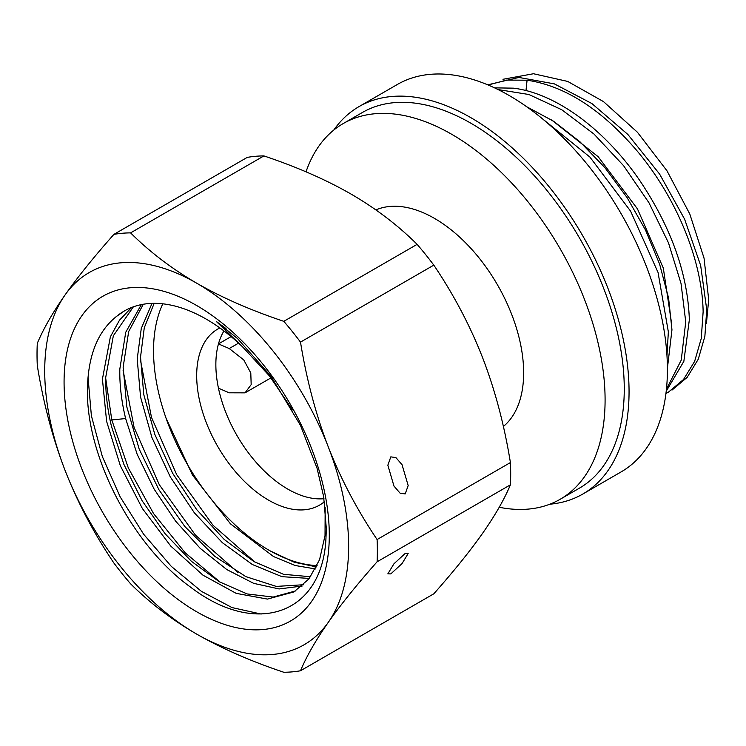 <?xml version="1.0" encoding="UTF-8"?>
<svg xmlns="http://www.w3.org/2000/svg" width="746" height="746" viewBox="0 0 746 746"><rect width="100%" height="100%" fill="white"/><g stroke="black" fill="none" stroke-linecap="round" stroke-linejoin="round"><path stroke-width="1.12" d="M218.457 388.19A101.689 58.71 -120 0 0 323.978 498.701A101.689 58.71 60 0 1 251.943 457.373A101.689 58.71 60 0 1 215.855 364.552A101.689 58.71 -120 0 1 223.959 330.935A101.689 58.71 -120 0 0 218.457 343.915L229.218 348.531L243.737 359.88L250.787 372.944L251.178 384.638L245.033 392.853L229.218 392.806L218.457 388.19A101.689 58.71 60 0 1 218.457 343.915L231.111 336.605M503.373 426.488A126.093 72.8 60 0 0 523.645 372.823A126.093 72.8 -120 0 0 471.407 248.95A126.093 72.8 -120 0 0 375.9 209.915M560.162 499.279L579.334 488.21A216.927 125.244 60 0 0 624.262 388.899A216.927 125.244 -120 0 0 529.576 170.592A216.927 125.244 -120 0 0 362.407 112.478L343.235 123.547A216.927 125.244 -120 0 1 510.404 181.66A216.927 125.244 -120 0 1 605.09 399.977A216.927 125.244 60 0 1 560.162 499.279A216.927 125.244 60 0 1 499.223 507.261M343.235 123.547A216.927 125.244 -120 0 0 306.019 171.832M488.164 85.007L506.655 80.092L527.077 80.204C565.104 85.893 601.929 109.634 637.541 151.438C677.275 198.93 702.359 261.473 703.133 311.819L701.259 338.507L694.629 361.362L683.523 379.49L668.388 392.182L665.936 393.515M671.997 390.093L687.169 377.355L698.265 359.218L704.867 336.399L706.742 309.73L700.671 265.52L684.595 219.147L659.613 174.079L627.862 134.457L591.858 103.526L554.343 83.869L518.908 77.444L487.735 84.83M666.215 391.249L683.858 361.316L689.351 319.773C687.812 274.136 671.372 227.838 640.021 180.886C604.437 128.816 555.145 93.045 513.295 88.159L494.551 87.86M498.076 89.567L528.914 94.509L561.775 109.755L593.9 133.982L623.563 165.659L648.927 202.707L668.481 242.842L681.033 283.508L685.742 321.862L681.238 360.141L666.439 389.16M541.717 118.194L589.918 157.089L630.594 211.155L658.056 272.514L668.351 331.895L666.961 355.534M667.4 368.282L671.96 329.816L668.584 298.055L659.595 264.075L645.542 230.104L627.172 197.718L604.978 167.766L580.052 141.88L553.635 121.281L526.629 106.706M502.972 79.29L533.502 73.742L567.706 81.426L603.477 101.596L637.42 132.247L666.952 170.759L689.798 214.018L704.038 258.116L708.7 299.622L706.415 323.484M671.792 324.79L663.315 268.103L637.476 208.917L598.208 156.744L551.564 119.938M397.366 84.466A223.707 129.161 60 0 1 569.758 144.398A223.707 129.161 60 0 1 667.409 369.531A223.707 129.161 -120 0 1 621.073 471.938L582.729 494.085A223.707 129.161 -120 0 0 629.055 391.669A223.707 129.161 60 0 0 531.404 166.535A223.707 129.161 60 0 0 359.022 106.603L397.366 84.466M333.798 130.037A223.707 129.161 60 0 1 359.022 106.603M549.821 504.203A223.707 129.161 -120 0 0 582.729 494.085M328.277 622.351C340.819 604.568 357.092 584.379 377.094 561.794A240.66 138.942 -120 0 0 377.094 539.535C357.092 509.872 340.819 478.997 328.277 446.891C315.875 414.701 306.615 379.77 300.498 342.106A240.66 138.942 60 0 0 283.797 321.33C250.731 310.261 221.693 297.542 196.683 283.182A214.895 124.069 60 0 1 328.277 446.891A214.895 124.069 -120 0 1 328.277 622.351A214.895 124.069 -120 0 1 196.683 634.109C221.702 648.47 250.74 661.189 283.797 672.258A240.66 138.942 -120 0 0 300.498 670.766C306.615 656.2 315.875 640.059 328.277 622.351M65.079 294.931A214.895 124.069 -120 0 0 65.079 470.4A214.895 124.069 -120 0 0 196.683 634.109C171.804 619.665 149.778 602.899 130.597 583.81A240.66 138.942 -120 0 1 113.905 563.043C93.903 533.39 77.631 502.506 65.079 470.4C52.677 438.219 43.417 403.288 37.3 365.615A240.66 138.942 -120 0 1 37.3 343.356C43.417 328.781 52.677 312.639 65.079 294.931A214.895 124.069 60 0 1 196.683 283.182C171.804 268.737 149.778 251.971 130.597 232.883A240.66 138.942 60 0 0 113.905 234.375C93.893 256.969 77.621 277.148 65.079 294.931M64.072 382.083A187.535 108.273 60 0 1 196.683 305.524A187.535 108.273 60 0 1 329.294 535.208A187.535 108.273 60 0 1 196.683 611.767A187.535 108.273 60 0 1 64.072 382.083M113.905 234.375L247.215 157.406A240.66 138.942 60 0 1 263.916 155.914L130.597 232.883M283.797 321.33L417.117 244.362A240.66 138.942 60 0 1 433.818 265.138L300.498 342.106M377.094 561.794L510.413 484.825C504.296 499.391 495.036 515.533 482.634 533.241C470.092 551.024 453.82 571.212 433.818 593.797L300.498 670.766M510.413 484.825A240.66 138.942 -120 0 0 510.413 462.557L377.094 539.535M417.117 244.362C397.935 225.273 375.909 208.507 351.03 194.063C326.021 179.702 296.973 166.983 263.916 155.914M510.413 462.557C504.296 424.884 495.036 389.962 482.634 357.772C470.092 325.666 453.82 294.782 433.818 265.138M405.199 553.439L393.972 563.762L387.845 573.842L390.82 573.898L402.047 563.575L408.174 553.504L405.199 553.439M405.199 493.927L400.089 493.171L393.972 486.075L387.845 465.224L390.82 456.86L395.93 457.615L402.047 464.711L408.174 485.562L405.199 493.927M131.594 307.492L119.491 320.174L110.389 336.791L102.426 379.108L106.613 421.35L120.348 465.765L142.393 508.558L170.778 546.1L202.987 575.185L236.174 593.359L267.413 599.085L293.943 591.923L309.021 578.812L319.558 559.714L325.032 535.535L325.163 507.429M295.575 590.935L273.157 597.061L247.206 593.956L219.361 581.796L191.405 561.3L165.09 533.707L142.085 500.687L123.845 464.273L111.555 426.684C107.387 409.34 105.447 392.844 105.746 377.196L113.336 335.784L133.375 306.82M303.594 584.733L276.29 586.412L245.854 576.639L214.55 556.162L184.821 526.499L158.954 489.777L139.176 449.083L126.811 406.878L123.137 367.153L128.676 331.541L143.307 304.256M141.339 304.62L125.738 332.259L119.817 369.074C119.519 384.722 121.458 401.217 125.626 418.553L137.161 454.295L154.161 489.171L175.655 521.184L200.226 548.366L226.849 569.59L253.705 583.363L279.107 588.948L302.139 586.048M310.578 576.761L283.499 574.299L253.864 561.552L224.248 539.479L196.618 509.546L172.662 473.29L154.748 434.237L143.791 394.653L140.528 357.11L144.267 327.792L154.18 303.352M152.025 303.389L141.283 328.426L137.208 359.031L140.565 397.068L151.942 437.557L170.274 476.88L194.37 512.828L222.401 542.715L252.316 564.498L281.979 576.677L309.329 578.42M124.405 310.942L116.693 316.276A164.055 94.714 60 0 1 124.237 311.035A164.055 94.714 60 0 1 242.506 346.778L269.446 375.928L292.469 409.89M242.506 346.778L216.265 321.414L237.489 338.553L270.947 376.282L300.461 425.36L317.106 468.404L323.643 496.659L326.347 528.867L325.899 539.582C321.75 614.527 255.85 637.457 190.174 586.85C131.156 544.403 84.522 453.036 87.524 385.71C88.755 353.818 98.472 330.674 116.693 316.276M316.49 566.904L294.222 562.223L270.518 551.07M166.022 418.096L192.468 475.034L230.439 523.832L273.502 556.535L295.146 565.496L315.446 568.937M220.527 582.467L185.213 552.833L153.545 513.546L128.321 467.947L111.788 419.933L110.1 420.268L111.788 419.933L105.559 377.299M162.805 303.827A162.703 93.931 -120 0 0 153.536 350.713A162.703 93.931 60 0 0 317.106 565.599M324.426 501.676A101.689 58.71 60 0 1 319.428 505.191A101.689 58.71 60 0 1 241.07 477.953A101.689 58.71 60 0 1 196.683 375.62A101.689 58.71 -120 0 1 217.739 329.07A101.689 58.71 -120 0 1 219.874 327.942M527.077 80.204L525.986 90.564M229.218 348.531L238.589 343.123M216.265 321.414L226.029 328.613M261.175 614.061L232.034 607.58L201.429 591.364L171.319 566.4L143.633 534.229L120.134 496.827L102.333 456.515L91.385 415.774L88.028 377.131M125.626 418.553L111.788 419.933M237.946 572.452L195.508 535.199L159.318 484.751L134.084 427.411L123.109 370.342M255.309 562.391L212.88 525.128L176.699 474.689L151.475 417.359L140.5 360.299M270.975 377.877L245.22 392.741"/></g></svg>
